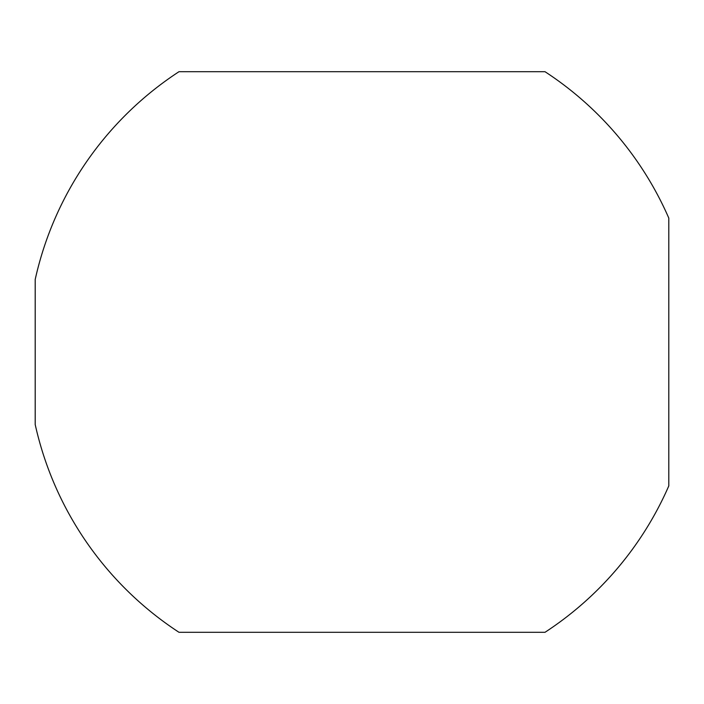 <?xml version="1.0" encoding="UTF-8"?>
<svg xmlns="http://www.w3.org/2000/svg" width="704" height="704" viewBox="0 0 704 704"><rect width="100%" height="100%" fill="white"/><g stroke="black" fill="none" stroke-linecap="round" stroke-linejoin="round"><path stroke-width="1.06" d="M668.8 352L668.8 218.099A334.752 334.752 0 0 0 544.993 71.694L179.001 71.694A334.752 334.752 0 0 0 35.2 279.47L35.2 424.53A334.752 334.752 0 0 0 179.001 632.306L544.993 632.306A334.752 334.752 0 0 0 668.8 485.901L668.8 352"/></g></svg>
